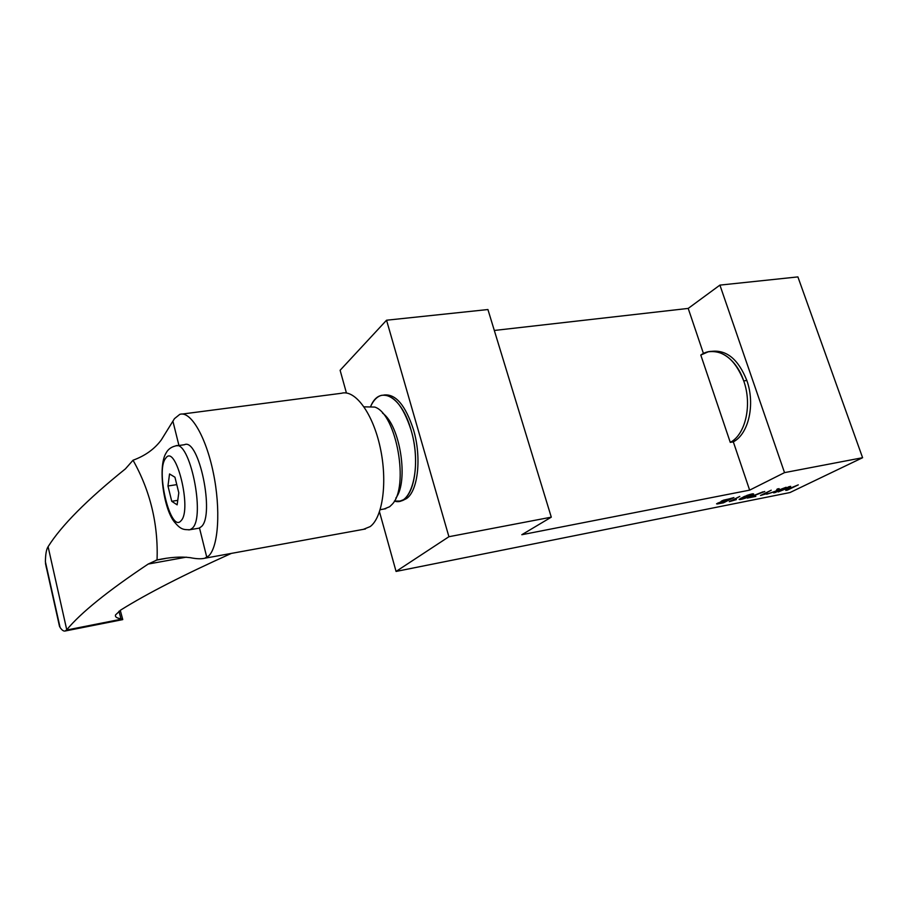<?xml version="1.0" encoding="UTF-8"?>
<svg xmlns="http://www.w3.org/2000/svg" width="908" height="908" viewBox="0 0 908 908"><rect width="100%" height="100%" fill="white"/><g stroke="black" fill="none" stroke-linecap="round" stroke-linejoin="round"><path stroke-width="1.36" d="M743.731 380.917L746.83 380.463C738.329 359.25 726.525 349.557 711.418 351.385C726.525 349.557 738.329 359.25 746.83 380.463C755.456 404.321 748.589 434.047 733.324 441.856L749.645 490.138L784.523 472.625L862.6 457.711L789.949 492.556L396.07 571.438L448.915 536.719L551.292 517.163L521.816 534.721L749.645 490.138L784.523 472.625L862.6 457.711L789.949 492.556L396.07 571.438L448.915 536.719L551.292 517.163L521.816 534.721L749.645 490.138L733.324 441.856C748.589 434.047 755.456 404.321 746.83 380.463L743.731 380.917C735.185 359.591 723.347 349.886 708.217 351.816L700.794 355.051L730.27 442.378L733.324 441.856L730.27 442.378C745.513 434.58 752.357 404.82 743.731 380.917C735.752 356.606 714.891 344.779 700.794 355.051L730.27 442.378C745.513 434.58 752.357 404.82 743.731 380.917M688.207 308.414L703.45 353.507L688.207 308.414L719.908 285.112L784.523 472.625L719.908 285.112L797.894 276.906L862.6 457.711L797.894 276.906L719.908 285.112L688.207 308.414L494.315 330.467L688.207 308.414M413.503 429.756C405.501 405.218 395.638 393.629 383.925 395.014C395.638 393.629 405.501 405.218 413.503 429.756C421.766 457.326 418.1 490.683 406.58 498.537C418.1 490.683 421.766 457.326 413.503 429.756M402.392 500.637L406.58 498.537L400.031 501.057C414.241 498.492 420.495 461.366 411.074 430.108C403.027 405.456 393.153 393.868 381.439 395.355C377.138 396.569 373.597 400.133 370.827 406.058C379.771 384.538 401.79 396.172 411.074 430.108C422.084 466.235 411.596 507.209 394.378 501.046L400.031 501.057M386.547 320.218L448.915 536.719L386.547 320.218L487.925 309.537L551.292 517.163L487.925 309.537L386.547 320.218L340.114 370.282L346.436 393.005L340.114 370.282L386.547 320.218M379.499 511.851L396.07 571.438L379.499 511.851M733.925 497.573L721.826 500.91L721.554 501.625L722.462 501.545L717.104 503.997L723.46 502.828L733.925 497.573L721.826 500.91L720.963 501.466L722.462 501.545L716.537 503.815L723.46 502.828L733.925 497.573M736.354 499.627L732.177 500.694L739.782 496.415L729.283 501.67L736.354 499.627L732.177 500.694L739.782 496.415L729.283 501.67L736.354 499.627M750.666 495.859L753.651 494.066C753.436 493.521 751.245 493.952 747.08 495.371L739.157 499.332C739.407 499.865 741.586 499.434 745.695 498.027L753.674 494.043L744.594 496.37L739.135 499.355L745.695 498.027L750.666 495.859M755.842 496.392L750.19 497.164L764.774 491.478L747.295 498.083L755.842 496.392L750.19 497.164L762.992 491.83L747.295 498.083L755.842 496.392M767.498 493.441L763.401 494.485L771.221 490.207L760.518 495.462L767.498 493.441L763.401 494.485L771.221 490.207L760.518 495.462L767.498 493.441M775.319 492.511L786.112 487.267L778.02 490.365L779.132 488.64L777.225 489.015L775.988 491.035L766.658 494.236L779.019 490.229L773.661 492.84L775.319 492.511L786.112 487.267L778.02 490.365L779.132 488.64L777.225 489.015L775.988 491.035L766.658 494.236L779.019 490.229L773.661 492.84L775.319 492.511M787.429 490.104L798.291 484.861L791.549 487.641L785.624 488.822L790.698 486.359L789.041 486.688L778.235 491.932L784.421 489.401L790.323 488.232L785.783 490.434L787.429 490.104L798.291 484.861L791.549 487.641L785.624 488.822L790.698 486.359L789.041 486.688L778.235 491.932L784.421 489.401L790.323 488.232L785.783 490.434L787.429 490.104M777.543 488.958L778.02 490.365L777.543 488.958M751.631 494.701L751.824 495.269L751.733 494.599L743.629 496.812L741.076 498.787L745.162 497.913L751.654 494.69L743.765 497.221L741.144 498.708L745.162 497.913L751.654 494.69M752.414 493.873L752.709 494.769L752.414 493.873M753.129 493.793L753.322 494.361L753.129 493.793M740.951 498.14L741.144 498.708L740.951 498.14M722.189 500.728L722.462 501.545L722.189 500.728M717.524 503.191L717.763 503.917L717.524 503.191M718.33 502.828L718.648 503.781L718.33 502.828M720.77 503.021L726.128 500.955L719.284 502.464L718.864 503.293L722.859 502.612L726.128 500.955L720.237 502.419L718.864 503.293L720.77 503.021M722.734 500.49L723.097 501.568L722.734 500.49M727.251 500.399L731.042 498.492L723.528 500.16L722.961 500.989L727.251 500.399L731.042 498.492L723.506 500.172L722.984 501.091L727.251 500.399M58.895 623.853L60.076 627.451C61.994 630.254 63.708 631.435 65.228 630.992L66.749 629.789C80.812 612.764 107.961 590.847 148.197 564.05L157.073 559.952C169.853 557.206 180.942 556.456 190.328 557.682C196.446 558.919 201.247 559.101 204.731 558.25L208.681 555.923C218.453 546.877 220.905 509.286 213.335 472.841C205.878 436.328 190.498 410.575 179.784 414.366L174.461 418.656L161.306 439.915C154.564 449.04 145.132 455.816 133.033 460.231L125.406 468.88C87.032 499.752 61.267 525.698 48.101 546.695L47.897 547.013C46.319 549.646 45.491 554.572 45.4 561.78L46.251 567.341M157.073 559.952C158.298 524.143 150.285 490.899 133.033 460.231M176.708 445.817L184.403 444.727C198.795 437.372 215.037 515.154 201.383 526.64L199.022 528.184L188.785 529.897M182.292 414.048L341.419 393.277C354.994 389.26 372.791 413.083 380.18 447.372C387.716 481.603 382.779 517.435 370.158 526.595L363.393 529.353M65.228 630.992L122.739 619.608L120.98 618.734L118.948 611.232M231.29 553.426C183.847 574.764 147.005 593.628 120.775 610.006L115.532 614.909C114.896 616.873 116.712 618.155 120.98 618.734M364.051 406.841L374.777 407.068C396.535 413.855 409.565 487.085 392.063 504.405L389.646 506.732L384.039 509.013M382.563 413.151C400.133 425.262 408.884 481.229 395.877 498.038M148.197 564.05L186.288 557.16M169.535 473.953L167.969 485.996L171.737 501.307L177.139 504.837L178.797 492.794L174.949 477.222L169.535 473.953M176.776 484.634L167.969 485.996M177.764 500.342L171.737 501.307M172.906 421.221L178.944 445.499M199.499 528.013L206.808 557.387M66.749 629.789L48.101 546.695M60.076 627.451L45.4 561.78M66.534 630.05L122.24 619.029M165.676 458.313C175.641 442.457 192.428 509.876 181.055 520.715C170.715 533.813 155.245 470.344 165.676 458.313M175.38 445.998C189.534 438.655 205.776 516.709 192.348 528.184L190.056 529.716C183.246 529.773 180.783 529.591 174.291 521.862C163.542 508.503 157.708 466.428 166.028 453.115C167.946 449.415 171.067 447.042 175.38 445.998M740.871 498.174L741.076 498.787M204.731 558.25L365.47 528.967M156.108 560.179L165.188 558.556M59.519 626.429L45.491 563.55M120.276 610.324L122.671 619.245M380.202 509.683L385.764 508.707"/></g></svg>
